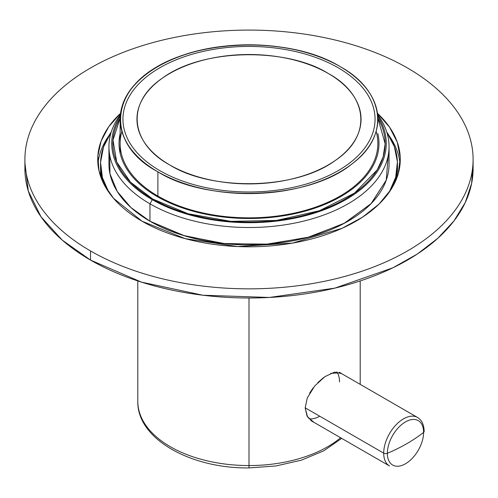 <?xml version="1.0" encoding="UTF-8"?>
<svg xmlns="http://www.w3.org/2000/svg" width="498" height="498" viewBox="0 0 498 498"><rect width="100%" height="100%" fill="white"/><g stroke="black" fill="none" stroke-linecap="round" stroke-linejoin="round"><path stroke-width="0.75" d="M157.885 171.81C114.677 147.788 107.705 105.931 142.191 77.588C183.718 39.373 286.73 33.652 340.115 66.601C382.956 89.808 391.938 134.298 352.304 163.674C307.334 200.949 205.83 202.406 157.885 171.81L157.885 196.965L157.885 171.81A128.858 74.395 0 0 0 298.314 187.939A128.858 74.395 0 0 0 377.858 119.209A128.858 74.395 0 0 0 340.115 66.601A128.858 74.395 0 0 0 199.686 50.472A128.858 74.395 0 0 0 120.143 119.209A128.858 74.395 0 0 0 157.885 171.81C104.897 144.127 107.412 85.525 171.978 59.567C222.861 36.684 299.921 41.869 340.115 66.601C382.956 89.808 391.938 134.298 352.304 163.674C307.334 200.949 205.83 202.406 157.885 171.81L157.885 196.965L157.885 171.81A128.858 74.395 0 0 0 298.314 187.939A128.858 74.395 0 0 0 377.858 119.209A128.858 74.395 0 0 0 340.115 66.601A128.858 74.395 0 0 0 199.686 50.472A128.858 74.395 0 0 0 120.143 119.209A128.858 74.395 0 0 0 157.885 171.81M328.232 73.461A112.05 64.69 0 0 0 169.768 73.461A112.05 64.69 0 0 0 169.768 164.95A112.05 64.69 0 0 0 328.232 164.95A112.05 64.69 0 0 0 328.232 73.461A112.05 64.69 180 0 1 361.05 119.209A112.05 64.69 180 0 1 291.878 178.975A112.05 64.69 180 0 1 169.768 164.95A112.05 64.69 180 0 1 136.95 119.209A112.05 64.69 180 0 1 206.122 59.443A112.05 64.69 180 0 1 328.232 73.461C287.682 47.752 203.116 47.802 162.522 78.074C124.556 103.472 131.105 144.127 169.768 164.95C210.318 190.659 294.884 190.616 335.478 160.344C373.444 134.939 366.895 94.29 328.232 73.461A112.05 64.69 180 0 1 361.05 119.209A112.05 64.69 180 0 1 291.878 178.975A112.05 64.69 180 0 1 169.768 164.95A112.05 64.69 180 0 1 136.95 119.209A112.05 64.69 180 0 1 206.122 59.443A112.05 64.69 180 0 1 328.232 73.461M159.864 170.671A126.056 72.776 0 0 0 297.238 186.445A126.056 72.776 0 0 0 375.056 119.209A126.056 72.776 0 0 0 338.136 67.747A126.056 72.776 0 0 0 200.762 51.966A126.056 72.776 0 0 0 122.944 119.209A126.056 72.776 0 0 0 159.864 170.671A126.056 72.776 180 0 1 159.864 67.747A126.056 72.776 180 0 1 338.136 67.747A126.056 72.776 180 0 1 338.136 170.671A126.056 72.776 180 0 1 159.864 170.671M377.845 118.063A136.141 78.603 180 0 1 320.986 210.162A136.141 78.603 180 0 1 152.737 199.032A136.141 78.603 180 0 1 120.155 118.063A136.141 78.603 0 0 0 152.737 199.032A136.141 78.603 0 0 0 320.986 210.162A136.141 78.603 0 0 0 377.845 118.063L385.141 143.785L383.105 156.988L377.21 169.88L354.452 193.162L319.411 210.722L276.415 220.44L230.817 221.349L188.051 213.735L152.737 199.032L130.538 182.187L116.719 162.031L112.99 140.05L120.155 118.063A136.141 78.603 0 0 0 152.737 199.032A136.141 78.603 0 0 0 320.986 210.162A136.141 78.603 0 0 0 377.845 118.063M120.143 133.62A129.978 75.042 0 0 0 157.094 196.517A129.978 75.042 0 0 0 306.519 210.747A129.978 75.042 0 0 0 377.858 133.62A129.978 75.042 180 0 1 340.912 196.511A129.978 75.042 180 0 1 157.094 196.517A129.978 75.042 180 0 1 157.088 196.511A129.978 75.042 180 0 1 120.143 133.62A129.978 75.042 0 0 0 157.094 196.517A129.978 75.042 0 0 0 306.519 210.747A129.978 75.042 0 0 0 377.858 133.62A129.978 75.042 180 0 1 340.912 196.511A129.978 75.042 180 0 1 157.094 196.517A129.978 75.042 180 0 1 157.088 196.511A129.978 75.042 180 0 1 120.143 133.62M377.615 114.633A140.062 80.863 180 0 1 327.653 213.561A140.062 80.863 180 0 1 149.96 203.831L151.94 200.401L149.96 203.831A140.062 80.863 180 0 1 120.385 114.633A140.062 80.863 0 0 0 108.938 146.655A140.062 80.863 0 0 0 149.96 203.831A140.062 80.863 0 0 0 302.597 221.361A140.062 80.863 0 0 0 389.063 146.655A140.062 80.863 0 0 0 377.615 114.633A140.062 80.863 180 0 1 327.653 213.561A140.062 80.863 180 0 1 149.96 203.831L149.96 221.218L149.96 203.831A140.062 80.863 180 0 1 120.385 114.633A140.062 80.863 0 0 0 108.938 146.655A140.062 80.863 0 0 0 149.96 203.831L151.94 200.401L151.94 199.486A137.261 79.244 0 0 0 301.527 216.667A137.261 79.244 0 0 0 386.261 143.449A137.261 79.244 0 0 0 377.733 115.953A137.261 79.244 180 0 1 323.053 210.175A137.261 79.244 180 0 1 151.94 199.486L151.94 200.401L149.96 203.831L149.96 221.218A140.062 80.863 180 0 1 108.938 164.035A140.062 80.863 180 0 0 149.96 221.218L184.646 235.859L225.382 243.74L268.347 244.126L309.488 236.973L344.933 222.955L371.359 203.389L386.261 180.127L388.253 155.345L386.236 180.195L370.998 203.757L343.794 223.565L307.353 237.546L265.509 244.337L222.618 243.454L182.922 235.336L149.96 221.218L149.96 203.831A140.062 80.863 0 0 0 302.597 221.361A140.062 80.863 0 0 0 389.063 146.655A140.062 80.863 0 0 0 377.615 114.633M389.063 164.035A140.062 80.863 180 0 1 302.597 238.747A140.062 80.863 180 0 1 149.96 221.218L130.937 207.548L117.254 191.487L109.958 173.783L109.747 155.345L109.958 173.783L117.254 191.487L130.937 207.548L149.96 221.218A140.062 80.863 180 0 0 302.597 238.747A140.062 80.863 180 0 0 389.063 164.035L389.063 146.655L389.063 164.035M386.772 132.095L394.36 146.599L397.416 161.813L395.692 177.238L389.137 192.34A148.466 85.718 0 0 0 397.466 164.035A148.466 85.718 0 0 0 386.772 132.095L394.36 146.599L397.416 161.813L395.692 177.238L389.137 192.34A148.466 85.718 0 0 0 397.466 164.035A148.466 85.718 0 0 0 386.772 132.095M108.863 192.34L102.414 177.643L100.565 162.36L103.497 146.997L111.228 132.095A148.466 85.718 0 0 0 100.534 164.035A148.466 85.718 0 0 0 108.863 192.34L102.414 177.643L100.565 162.36L103.497 146.997L111.228 132.095A148.466 85.718 0 0 0 100.534 164.035A148.466 85.718 0 0 0 108.863 192.34M397.416 166.326L396.302 179.33L397.416 166.326M397.466 168.61A148.466 85.718 180 0 1 396.302 179.33A148.466 85.718 180 0 0 397.466 168.61L397.466 164.035L397.466 168.61M101.698 179.33A148.466 85.718 180 0 1 100.534 168.61A148.466 85.718 180 0 1 100.584 166.326L101.698 179.33A148.466 85.718 180 0 1 100.534 168.61A148.466 85.718 180 0 1 100.584 166.326L101.698 179.33M120.267 115.953A137.261 79.244 0 0 0 111.739 143.449A137.261 79.244 0 0 0 151.94 199.486A137.261 79.244 180 0 1 120.267 115.953M120.143 143.449A128.858 74.395 0 0 0 157.885 196.056A128.858 74.395 0 0 0 298.314 212.185A128.858 74.395 0 0 0 377.858 143.449M121.867 131.329L121.867 131.329A128.858 74.395 180 0 0 157.885 196.056A128.858 74.395 180 0 0 307.876 209.627A128.858 74.395 180 0 0 376.133 131.329M249 465.555A111.21 64.205 180 0 1 137.79 401.344A111.21 64.205 0 0 0 249 465.555L249 297.991L249 465.555A111.21 64.205 0 0 0 340.613 437.742A111.21 64.205 180 0 1 249 465.555L249 297.991L249 465.555A111.21 64.205 180 0 1 137.79 401.344A111.21 64.205 0 0 0 249 465.555A111.21 64.205 0 0 0 340.613 437.742A111.21 64.205 180 0 1 249 465.555L249 467.921L249 465.555M341.51 373.568L334.538 372.118L324.883 376.669L314.742 385.931L307.272 397.939L305.168 407.918L307.546 416.901L314.008 422.385L307.546 416.907L305.168 407.918L307.272 397.939L314.755 385.919L324.908 376.65L334.538 372.118L341.51 373.568M312.296 421.551L307.029 415.992L305.168 407.918L307.029 415.992L312.296 421.551M309.644 393.109L313.223 387.799L309.644 393.109M317.78 382.638L323.681 377.528L317.78 382.638M330.66 373.382L340.445 372.79L341.522 373.575L340.445 372.79L330.66 373.382M308.885 418.731A28.013 16.173 120 0 0 319.716 416.204A28.013 16.173 120 0 1 308.885 418.731M339.524 381.891A28.013 16.173 120 0 0 336.791 371.882A28.013 16.173 120 0 1 339.524 381.891M305.168 407.806L383.709 453.149A28.013 16.173 120 0 0 389.511 465.972A28.013 16.173 -60 0 1 383.709 453.149L305.168 407.806L383.709 453.149A2.801 1.619 0 0 0 387.351 453.311A25.641 14.803 120 0 0 405.478 463.781A25.641 14.803 120 0 0 423.605 432.376A2.801 1.619 0 0 0 424.147 431.424A2.801 1.619 180 0 1 423.605 432.376A25.641 14.803 120 0 0 405.478 421.912A25.641 14.803 120 0 0 387.351 453.311A2.801 1.619 180 0 1 383.709 453.149A28.013 16.173 -60 0 1 395.941 424.962A28.013 16.173 -60 0 1 417.523 417.455A28.013 16.173 120 0 0 395.941 424.962A28.013 16.173 120 0 0 383.709 453.149A28.013 16.173 120 0 0 389.511 465.972A28.013 16.173 -60 0 1 383.709 453.149L305.168 407.806M423.605 432.376A25.641 14.803 -60 0 1 405.478 463.781A25.641 14.803 -60 0 1 387.351 453.311A168.075 97.035 0 0 0 406.866 443.65A168.075 97.035 0 0 0 423.605 432.376A168.075 97.035 180 0 1 406.866 443.65A168.075 97.035 180 0 1 387.351 453.311A25.641 14.803 -60 0 1 405.478 421.912A25.641 14.803 -60 0 1 423.605 432.376A2.801 1.619 0 0 0 424.147 431.424A2.801 1.619 180 0 1 423.605 432.376A25.641 14.803 120 0 0 405.478 421.912A25.641 14.803 120 0 0 387.351 453.311A25.641 14.803 120 0 0 405.478 463.781A25.641 14.803 120 0 0 423.605 432.376A25.641 14.803 -60 0 1 405.478 463.781A25.641 14.803 -60 0 1 387.351 453.311A2.801 1.619 180 0 1 383.709 453.149A2.801 1.619 0 0 0 387.351 453.311A168.075 97.035 0 0 0 406.866 443.65A168.075 97.035 0 0 0 423.605 432.376A168.075 97.035 180 0 1 406.866 443.65A168.075 97.035 180 0 1 387.351 453.311A25.641 14.803 -60 0 1 405.478 421.912A25.641 14.803 -60 0 1 423.605 432.376M417.523 417.455A28.013 16.173 120 0 0 395.941 424.962A28.013 16.173 120 0 0 383.709 453.149A28.013 16.173 -60 0 1 395.941 424.962A28.013 16.173 -60 0 1 417.523 417.455C421.794 419.982 423.997 424.638 424.147 431.424C423.997 424.638 421.794 419.982 417.523 417.455L339.238 372.255L417.523 417.455M25.043 164.035A224.1 129.38 0 0 0 90.536 260.099A224.1 129.38 0 0 0 338.41 287.253A224.1 129.38 0 0 0 472.957 164.035A224.1 129.38 180 0 1 473.1 168.61A224.1 129.38 180 0 1 334.762 288.143A224.1 129.38 180 0 1 90.536 260.099A224.1 129.38 180 0 1 24.9 168.61L24.9 159.46A224.1 129.38 0 0 0 90.536 250.948L90.536 260.099L90.536 250.948A224.1 129.38 0 0 0 334.762 278.998A224.1 129.38 0 0 0 473.1 159.46A224.1 129.38 0 0 0 407.464 67.977A224.1 129.38 0 0 0 163.238 39.927A224.1 129.38 0 0 0 24.9 159.46A224.1 129.38 0 0 0 90.536 250.948A224.1 129.38 180 0 1 90.536 67.977A224.1 129.38 180 0 1 407.464 67.977A224.1 129.38 180 0 1 407.464 250.948A224.1 129.38 180 0 1 90.536 250.948A224.1 129.38 0 0 0 334.762 278.998A224.1 129.38 0 0 0 473.1 159.46A224.1 129.38 0 0 0 407.464 67.977A224.1 129.38 0 0 0 163.238 39.927A224.1 129.38 0 0 0 24.9 159.46L24.9 168.61A224.1 129.38 180 0 0 90.536 260.099L141.544 282.148L202.848 295.221L269.318 297.462L334.799 288.137L392.878 267.806L417.299 254.042L437.804 238.305L453.908 220.994L465.257 202.537L471.631 183.395L472.957 164.035A224.1 129.38 180 0 1 473.1 168.61A224.1 129.38 180 0 1 334.762 288.143A224.1 129.38 180 0 1 90.536 260.099L90.536 250.948L90.536 260.099L62.219 240.104L41.017 216.792L28.299 191.064L25.043 164.035M389.137 135.73A151.268 87.331 180 0 1 400.062 164.035A151.268 87.331 0 0 0 389.137 135.73A151.268 87.331 180 0 1 400.062 164.035A151.268 87.331 0 0 0 389.137 135.73M97.938 164.035A151.268 87.331 180 0 1 108.863 135.73A151.268 87.331 0 0 0 97.938 164.035A151.268 87.331 180 0 1 108.863 135.73A151.268 87.331 0 0 0 97.938 164.035M377.459 113.345A151.268 87.331 180 0 1 400.268 159.46A151.268 87.331 180 0 1 306.886 240.148A151.268 87.331 180 0 1 142.036 221.218A151.268 87.331 180 0 1 97.733 159.46A151.268 87.331 180 0 1 120.541 113.345A151.268 87.331 0 0 0 142.036 221.218A151.268 87.331 0 0 0 343.035 227.866A151.268 87.331 0 0 0 377.459 113.345A151.268 87.331 180 0 1 400.268 159.46A151.268 87.331 180 0 1 306.886 240.148A151.268 87.331 180 0 1 142.036 221.218A151.268 87.331 180 0 1 97.733 159.46A151.268 87.331 180 0 1 120.541 113.345L108.745 126.747L101.125 141.065L97.863 155.83L98.965 170.59L104.287 184.889L113.532 198.322L142.036 221.218L185.15 238.635L237.546 246.547L292.463 243.111L342.064 228.308L362.538 217.172L379.065 204.049L391.086 189.427L398.201 173.858L400.243 157.91L397.267 142.154L389.523 127.139L377.459 113.345M90.536 250.948A224.1 129.38 180 0 1 90.536 67.977A224.1 129.38 180 0 1 407.464 67.977A224.1 129.38 180 0 1 407.464 250.948A224.1 129.38 180 0 1 90.536 250.948M120.143 153.284L120.143 119.209L120.143 153.284M108.938 146.655L108.938 164.035L108.938 146.655M100.534 168.61L100.534 164.035L100.534 168.61M137.79 401.344L137.79 280.94L137.79 401.344C136.931 438.819 190.541 468.624 249 467.921L276.085 465.947L301.539 460.127L323.843 450.783L341.703 438.371L323.843 450.783L301.539 460.127L276.085 465.947L249 467.921C190.541 468.624 136.931 438.819 137.79 401.344M360.21 384.363L360.21 280.94L360.21 384.363M310.733 420.493L389.511 465.972L310.733 420.493M473.1 168.61L473.1 159.46L473.1 168.61"/></g></svg>
